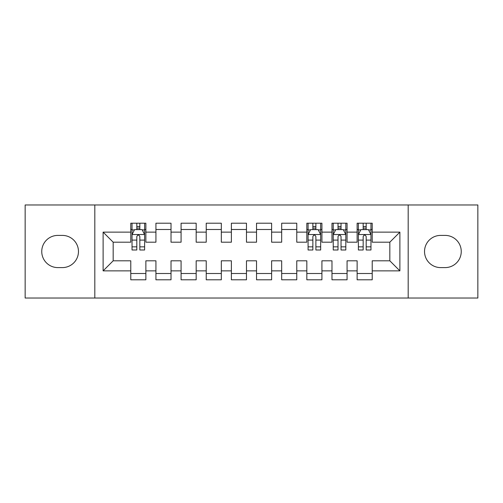 <?xml version="1.0" encoding="UTF-8"?>
<svg xmlns="http://www.w3.org/2000/svg" width="503" height="503" viewBox="0 0 503 503"><rect width="100%" height="100%" fill="white"/><g stroke="black" fill="none" stroke-linecap="round" stroke-linejoin="round"><path stroke-width="0.75" d="M408.185 298.028L477.85 298.028L477.85 204.972L408.185 204.972L408.185 298.028L94.816 298.028L94.816 204.972L25.15 204.972L25.15 298.028L94.816 298.028M408.185 204.972L94.816 204.972M103.115 270.865L103.115 232.135L130.78 232.135L130.78 242.195L113.175 242.195L113.175 260.805L103.115 270.865L130.78 270.865L130.78 279.794L145.87 279.794L145.87 270.865L155.93 270.865L155.93 279.794L171.02 279.794L171.02 270.865L181.08 270.865L181.08 279.794L196.17 279.794L196.17 270.865L206.23 270.865L206.23 279.794L221.32 279.794L221.32 270.865L231.38 270.865L231.38 279.794L246.47 279.794L246.47 270.865L256.53 270.865L256.53 279.794L271.62 279.794L271.62 270.865L281.68 270.865L281.68 279.794L296.77 279.794L296.77 270.865L306.83 270.865L306.83 279.794L321.92 279.794L321.92 270.865L331.98 270.865L331.98 279.794L347.07 279.794L347.07 270.865L357.13 270.865L357.13 279.794L372.22 279.794L372.22 260.805L389.825 260.805L389.825 242.195L372.22 242.195L372.22 232.135L399.885 232.135L399.885 270.865L372.22 270.865M372.22 232.135L372.22 223.206L357.13 223.206L357.13 232.135L347.07 232.135L347.07 223.206L331.98 223.206L331.98 232.135L321.92 232.135L321.92 223.206L306.83 223.206L306.83 232.135L296.77 232.135L296.77 223.206L281.68 223.206L281.68 232.135L271.62 232.135L271.62 223.206L256.53 223.206L256.53 232.135L246.47 232.135L246.47 223.206L231.38 223.206L231.38 232.135L221.32 232.135L221.32 223.206L206.23 223.206L206.23 232.135L196.17 232.135L196.17 223.206L181.08 223.206L181.08 232.135L171.02 232.135L171.02 223.206L155.93 223.206L155.93 232.135L145.87 232.135L145.87 223.206L130.78 223.206L130.78 232.135M347.07 270.865L347.07 260.805L357.13 260.805L357.13 270.865M399.885 232.135L389.825 242.195M321.92 270.865L321.92 260.805L331.98 260.805L331.98 270.865M357.13 232.135L357.13 242.195L347.07 242.195L347.07 232.135M296.77 270.865L296.77 260.805L306.83 260.805L306.83 270.865M331.98 232.135L331.98 242.195L321.92 242.195L321.92 232.135M271.62 270.865L271.62 260.805L281.68 260.805L281.68 270.865M306.83 232.135L306.83 242.195L296.77 242.195L296.77 232.135M246.47 270.865L246.47 260.805L256.53 260.805L256.53 270.865M281.68 232.135L281.68 242.195L271.62 242.195L271.62 232.135M221.32 270.865L221.32 260.805L231.38 260.805L231.38 270.865M256.53 232.135L256.53 242.195L246.47 242.195L246.47 232.135M196.17 270.865L196.17 260.805L206.23 260.805L206.23 270.865M231.38 232.135L231.38 242.195L221.32 242.195L221.32 232.135M171.02 270.865L171.02 260.805L181.08 260.805L181.08 270.865M206.23 232.135L206.23 242.195L196.17 242.195L196.17 232.135M145.87 270.865L145.87 260.805L155.93 260.805L155.93 270.865M181.08 232.135L181.08 242.195L171.02 242.195L171.02 232.135M113.175 260.805L130.78 260.805L130.78 270.865M155.93 232.135L155.93 242.195L145.87 242.195L145.87 232.135M357.13 229.494L358.388 229.494M370.963 229.494L372.22 229.494M331.98 229.494L333.238 229.494M345.812 229.494L347.07 229.494M306.83 229.494L308.088 229.494M320.663 229.494L321.92 229.494M281.68 229.494L296.77 229.494M256.53 229.494L271.62 229.494M231.38 229.494L246.47 229.494M206.23 229.494L221.32 229.494M181.08 229.494L196.17 229.494M155.93 229.494L171.02 229.494M130.78 229.494L132.037 229.494M144.613 229.494L145.87 229.494M130.78 273.506L145.87 273.506M155.93 273.506L171.02 273.506M181.08 273.506L196.17 273.506M206.23 273.506L221.32 273.506M231.38 273.506L246.47 273.506M256.53 273.506L271.62 273.506M281.68 273.506L296.77 273.506M306.83 273.506L321.92 273.506M331.98 273.506L347.07 273.506M357.13 273.506L372.22 273.506M103.115 232.135L113.175 242.195M389.825 260.805L399.885 270.865M57.845 235.404A16.096 16.096 0 0 0 41.749 251.5A16.096 16.096 0 0 0 57.845 267.596L62.372 267.596A16.096 16.096 0 0 0 78.468 251.5A16.096 16.096 0 0 0 62.372 235.404L57.845 235.404M445.155 267.596A16.096 16.096 0 0 0 461.251 251.5A16.096 16.096 0 0 0 445.155 235.404L440.628 235.404A16.096 16.096 0 0 0 424.532 251.5A16.096 16.096 0 0 0 440.628 267.596L445.155 267.596M139.834 226.476L136.816 226.476M144.613 246.841L139.834 246.841L139.834 249.991L144.613 249.991L144.613 234.65L142.097 229.62L134.553 229.62L132.037 234.65L132.037 249.991L136.816 249.991L136.816 246.841L132.037 246.841M132.037 234.65L132.037 223.206M144.613 234.65L144.613 223.206M136.816 229.62L136.816 223.206M139.834 223.206L139.834 229.62M139.834 246.841L139.834 236.536C138.828 234.599 137.822 234.599 136.816 236.536L136.816 246.841M139.834 229.494L136.816 229.494M315.884 226.476L312.866 226.476M320.663 246.841L315.884 246.841L315.884 249.991L320.663 249.991L320.663 234.65L318.148 229.62L310.603 229.62L308.088 234.65L308.088 249.991L312.866 249.991L312.866 246.841L308.088 246.841M308.088 234.65L308.088 223.206M320.663 234.65L320.663 223.206M312.866 229.62L312.866 223.206M315.884 223.206L315.884 229.62M315.884 246.841L315.884 236.536C314.878 234.599 313.872 234.599 312.866 236.536L312.866 246.841M315.884 229.494L312.866 229.494M341.034 226.476L338.016 226.476M345.812 246.841L341.034 246.841L341.034 249.991L345.812 249.991L345.812 234.65L343.298 229.62L335.752 229.62L333.238 234.65L333.238 249.991L338.016 249.991L338.016 246.841L333.238 246.841M333.238 234.65L333.238 223.206M345.812 234.65L345.812 223.206M338.016 229.62L338.016 223.206M341.034 223.206L341.034 229.62M341.034 246.841L341.034 236.536C340.028 234.599 339.022 234.599 338.016 236.536L338.016 246.841M341.034 229.494L338.016 229.494M366.184 226.476L363.166 226.476M370.963 246.841L366.184 246.841L366.184 249.991L370.963 249.991L370.963 234.65L368.447 229.62L360.903 229.62L358.388 234.65L358.388 249.991L363.166 249.991L363.166 246.841L358.388 246.841M358.388 234.65L358.388 223.206M370.963 234.65L370.963 223.206M363.166 229.62L363.166 223.206M366.184 223.206L366.184 229.62M366.184 246.841L366.184 236.536C365.178 234.599 364.172 234.599 363.166 236.536L363.166 246.841M366.184 229.494L363.166 229.494M144.55 234.524L132.1 234.524M132.037 229.921L134.402 229.921M142.248 229.921L144.613 229.921M136.816 240.094L132.037 240.094M144.613 240.094L139.834 240.094M139.834 228.079L136.816 228.079M320.6 234.524L308.15 234.524M308.088 229.921L310.452 229.921M318.298 229.921L320.663 229.921M312.866 240.094L308.088 240.094M320.663 240.094L315.884 240.094M315.884 228.079L312.866 228.079M345.75 234.524L333.3 234.524M333.238 229.921L335.602 229.921M343.448 229.921L345.812 229.921M338.016 240.094L333.238 240.094M345.812 240.094L341.034 240.094M341.034 228.079L338.016 228.079M370.9 234.524L358.45 234.524M358.388 229.921L360.752 229.921M368.598 229.921L370.963 229.921M363.166 240.094L358.388 240.094M370.963 240.094L366.184 240.094M366.184 228.079L363.166 228.079"/></g></svg>
